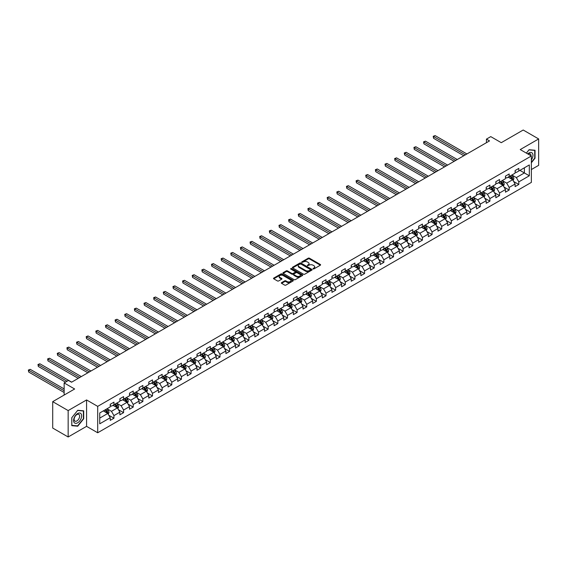 <?xml version="1.0" encoding="UTF-8"?>
<svg xmlns="http://www.w3.org/2000/svg" width="567" height="567" viewBox="0 0 567 567"><rect width="100%" height="100%" fill="white"/><g stroke="black" fill="none" stroke-linecap="round" stroke-linejoin="round"><path stroke-width="0.85" d="M313.062 268.921L313.912 268.921L320.355 265.2A0.858 0.496 0 0 0 320.603 264.846A0.858 0.496 0 0 0 320.355 264.498L309.433 258.198A0.858 0.496 0 0 0 308.221 258.198L301.779 261.919L301.779 262.408L303.465 261.926A2.743 1.588 0 0 1 307.342 261.926L308.257 262.45A2.743 1.588 0 0 1 309.058 263.57A2.743 1.588 0 0 1 308.257 264.69L307.42 265.661L309.1 265.179A2.743 1.588 0 0 1 312.984 265.179L313.891 265.703A2.743 1.588 0 0 1 314.699 266.823A2.743 1.588 0 0 1 313.891 267.95L313.062 268.921L313.062 268.432M281.593 282.635A0.858 0.496 0 0 0 281.345 282.99A0.858 0.496 0 0 0 281.593 283.337L284.662 285.109A0.858 0.496 0 0 0 285.874 285.109L293.033 280.977A0.858 0.496 0 0 0 293.281 280.622A0.858 0.496 0 0 0 293.033 280.275L282.111 273.967A0.858 0.496 0 0 0 280.899 273.967L273.741 278.099A0.858 0.496 0 0 0 273.492 278.454A0.858 0.496 0 0 0 273.741 278.801L277.44 280.941A0.858 0.496 0 0 0 278.652 280.941L281.721 279.17A0.858 0.496 0 0 0 281.969 278.822A0.858 0.496 0 0 0 281.721 278.468L279.885 277.412A2.296 1.325 0 0 1 279.212 276.476A2.296 1.325 0 0 1 280.63 275.25A2.296 1.325 0 0 1 283.124 275.534L290.318 279.687A2.296 1.325 0 0 1 290.984 280.622A2.296 1.325 0 0 1 289.574 281.849A2.296 1.325 0 0 1 287.072 281.558L285.874 280.871A0.858 0.496 0 0 0 284.662 280.871L281.593 282.635L281.593 283.337M531.357 169.554L538.65 165.344L538.65 138.943L523.199 130.02L501.263 142.686L490.76 136.619L486.436 139.121L489.527 140.907L71.555 382.215L68.465 380.429L64.142 382.931L64.142 395.057M68.16 410.579L68.16 436.98L86.574 426.349L86.574 399.948L68.16 410.579L52.71 401.656L74.646 388.99L64.142 382.931M86.574 399.948L97.694 406.369L531.357 155.996L531.357 182.397L97.694 432.77L97.694 406.369M538.65 138.943L520.237 149.575L531.357 155.996M303.522 274.215A0.858 0.496 0 0 0 304.734 274.215L311.893 270.083A0.858 0.496 0 0 0 312.148 269.736A0.858 0.496 0 0 0 311.893 269.382L300.978 263.081A0.858 0.496 0 0 0 299.759 263.081L292.607 267.213A0.858 0.496 0 0 0 292.352 267.56A0.858 0.496 0 0 0 292.607 267.915L303.522 274.215M290.751 269.049L302.452 275.534L295.301 279.659A0.858 0.496 0 0 1 294.089 279.659L283.174 273.358L286.236 271.6L286.236 270.891L283.174 272.656A0.858 0.496 0 0 0 282.919 273.01A0.858 0.496 0 0 0 283.174 273.358L283.174 272.656M286.236 271.6A0.858 0.496 0 0 1 287.448 271.6L287.448 270.891A0.858 0.496 0 0 0 286.236 270.891M287.448 270.891L291.877 273.443A0.858 0.496 0 0 0 293.089 273.443L295.123 272.273A0.858 0.496 0 0 0 295.372 271.919A0.858 0.496 0 0 0 295.123 271.572L290.51 268.907L291.36 268.418L302.459 274.825A0.858 0.496 0 0 1 302.714 275.179A0.858 0.496 0 0 1 302.459 275.527L302.459 274.825M68.16 436.98L52.71 428.057L52.71 401.656M108.786 415.235L113.946 418.212L113.946 415.611L119.878 412.181L119.878 414.789L123.585 412.648L123.585 410.04L129.517 406.617L129.517 409.225L133.224 407.085L133.224 404.477L139.156 401.053L139.156 403.654L142.863 401.514L142.863 398.913L148.795 395.49L148.795 398.091L152.502 395.95L152.502 393.349L158.434 389.919L158.434 392.527L162.148 390.387L162.148 387.778L168.08 384.355L168.08 386.963L171.787 384.823L171.787 382.215L177.719 378.791L177.719 381.393L181.426 379.252L181.426 376.651L187.358 373.228L187.358 375.829L191.065 373.688L191.065 371.087L196.997 367.657L196.997 370.265L200.704 368.125L200.704 365.517L206.636 362.093L206.636 364.701L210.343 362.561L210.343 359.953L216.275 356.53L216.275 359.131L219.982 356.99L219.982 354.389L225.914 350.966L225.914 353.567L229.621 351.427L229.621 348.825L235.553 345.395L235.553 348.003L239.26 345.863L239.26 343.255L245.192 339.831L245.192 342.44L248.899 340.299L248.899 337.691L254.831 334.268L254.831 336.869L258.545 334.728L258.545 332.127L264.477 328.704L264.477 331.305L268.184 329.165L268.184 326.564L274.116 323.133L274.116 325.742L277.823 323.601L277.823 320.993L283.755 317.57L283.755 320.178L287.462 318.037L287.462 315.429L293.394 312.006L293.394 314.607L297.101 312.467L297.101 309.865L303.033 306.442L303.033 309.043L306.74 306.903L306.74 304.302L312.672 300.871L312.672 303.48L316.379 301.339L316.379 298.731L322.311 295.308L322.311 297.916L326.018 295.776L326.018 293.167L331.95 289.744L331.95 292.345L335.657 290.205L335.657 287.604L341.589 284.18L341.589 286.782L345.296 284.641L345.296 282.04L351.228 278.61L351.228 281.218L354.942 279.077L354.942 276.469L360.874 273.046L360.874 275.654L364.581 273.514L364.581 270.906L370.513 267.482L370.513 270.083L374.22 267.943L374.22 265.342L380.152 261.919L380.152 264.52L383.859 262.379L383.859 259.778L389.791 256.348L389.791 258.956L393.498 256.816L393.498 254.207L399.43 250.784L399.43 253.392L403.137 251.252L403.137 248.644L409.069 245.22L409.069 247.822L412.776 245.681L412.776 243.08L418.708 239.657L418.708 242.258L422.415 240.117L422.415 237.516L428.347 234.086L428.347 236.694L432.054 234.554L432.054 231.946L437.986 228.522L437.986 231.13L441.7 228.99L441.7 226.382L447.625 222.959L447.625 225.56L451.339 223.419L451.339 220.818L457.271 217.395L457.271 219.996L460.978 217.856L460.978 215.254L466.91 211.824L466.91 214.432L470.617 212.292L470.617 209.684L476.549 206.26L476.549 208.869L480.256 206.728L480.256 204.12L486.188 200.697L486.188 203.298L489.895 201.157L489.895 198.556L495.827 195.133L495.827 197.734L499.534 195.594L499.534 192.993L505.466 189.562L505.466 192.17L509.173 190.03L509.173 187.422L515.105 183.999L515.105 186.607L518.812 184.466L518.812 181.858L529.316 175.791L529.316 164.947L524.376 167.804L524.376 172.942L529.316 175.791M113.946 418.212L110.239 420.353L110.239 417.751L99.735 423.811L99.735 412.967L110.239 406.9L110.239 404.299L113.946 402.159L113.946 404.76L119.878 401.337L119.878 398.736L123.585 396.595L123.585 399.196L129.517 395.773L129.517 393.165L133.224 391.024L133.224 393.633L139.156 390.209L139.156 387.601L142.863 385.461L142.863 388.069L148.795 384.639L148.795 382.038L152.502 379.897L152.502 382.498L158.434 379.075L158.434 376.474L162.148 374.333L162.148 376.935L168.08 373.511L168.08 370.903L171.787 368.763L171.787 371.371L177.719 367.948L177.719 365.339L181.426 363.199L181.426 365.807L187.358 362.377L187.358 359.776L191.065 357.635L191.065 360.236L196.997 356.813L196.997 354.212L200.704 352.072L200.704 354.673L206.636 351.249L206.636 348.641L210.343 346.501L210.343 349.109L216.275 345.686L216.275 343.078L219.982 340.937L219.982 343.545L225.914 340.115L225.914 337.514L229.621 335.373L229.621 337.975L235.553 334.551L235.553 331.95L239.26 329.81L239.26 332.411L245.192 328.988L245.192 326.379L248.899 324.239L248.899 326.847L254.831 323.424L254.831 320.816L258.545 318.675L258.545 321.283L264.477 317.853L264.477 315.252L268.184 313.112L268.184 315.713L274.116 312.289L274.116 309.688L277.823 307.548L277.823 310.149L283.755 306.726L283.755 304.118L287.462 301.977L287.462 304.585L293.394 301.162L293.394 298.554L297.101 296.413L297.101 299.022L303.033 295.591L303.033 292.99L306.74 290.85L306.74 293.451L312.672 290.028L312.672 287.426L316.379 285.286L316.379 287.887L322.311 284.464L322.311 281.856L326.018 279.715L326.018 282.323L331.95 278.9L331.95 276.292L335.657 274.152L335.657 276.76L341.589 273.329L341.589 270.728L345.296 268.588L345.296 271.189L351.228 267.766L351.228 265.165L354.942 263.024L354.942 265.625L360.874 262.202L360.874 259.594L364.581 257.453L364.581 260.062L370.513 256.638L370.513 254.03L374.22 251.89L374.22 254.498L380.152 251.068L380.152 248.466L383.859 246.326L383.859 248.927L389.791 245.504L389.791 242.903L393.498 240.762L393.498 243.363L399.43 239.94L399.43 237.332L403.137 235.192L403.137 237.8L409.069 234.377L409.069 231.768L412.776 229.628L412.776 232.236L418.708 228.806L418.708 226.205L422.415 224.064L422.415 226.665L428.347 223.242L428.347 220.641L432.054 218.501L432.054 221.102L437.986 217.678L437.986 215.07L441.7 212.93L441.7 215.538L447.625 212.115L447.625 209.507L451.339 207.366L451.339 209.974L457.271 206.544L457.271 203.943L460.978 201.802L460.978 204.403L466.91 200.98L466.91 198.379L470.617 196.239L470.617 198.84L476.549 195.417L476.549 192.808L480.256 190.668L480.256 193.276L486.188 189.853L486.188 187.245L489.895 185.104L489.895 187.712L495.827 184.282L495.827 181.681L499.534 179.541L499.534 182.142L505.466 178.718L505.466 176.117L509.173 173.977L509.173 176.578L515.105 173.155L515.105 170.547L518.812 168.406L518.812 171.014L529.316 164.947M112.961 405.334L117.404 407.9L111.472 411.33L107.028 408.757M110.239 405.476L111.472 406.192L113.946 404.76M111.472 411.33L113.946 415.611M117.404 407.9L119.878 412.181M122.6 399.77L127.043 402.336L121.111 405.759L116.667 403.194M119.878 399.912L121.111 400.621L123.585 399.196M121.111 405.759L123.585 410.04M127.043 402.336L129.517 406.617M132.239 394.2L136.682 396.772L130.75 400.196L126.306 397.63M129.517 394.349L130.75 395.057L133.224 393.633M130.75 400.196L133.224 404.477M136.682 396.772L139.156 401.053M141.878 388.636L146.329 391.209L140.396 394.632L135.945 392.059M139.156 388.778L140.396 389.494L142.863 388.069M140.396 394.632L142.863 398.913M146.329 391.209L148.795 395.49M151.517 383.072L155.968 385.638L150.035 389.068L145.584 386.496M148.795 383.214L150.035 383.93L152.502 382.498M150.035 389.068L152.502 393.349M155.968 385.638L158.434 389.919M161.156 377.509L165.607 380.074L159.674 383.498L155.223 380.932M158.434 377.65L159.674 378.359L162.148 376.935M159.674 383.498L162.148 387.778M165.607 380.074L168.08 384.355M170.795 371.938L175.246 374.511L169.313 377.934L164.862 375.368M168.08 372.087L169.313 372.795L171.787 371.371M169.313 377.934L171.787 382.215M175.246 374.511L177.719 378.791M180.434 366.374L184.885 368.947L178.952 372.37L174.501 369.797M177.719 366.516L178.952 367.232L181.426 365.807M178.952 372.37L181.426 376.651M184.885 368.947L187.358 373.228M190.073 360.81L194.524 363.376L188.591 366.806L184.14 364.234M187.358 360.952L188.591 361.668L191.065 360.236M188.591 366.806L191.065 371.087M194.524 363.376L196.997 367.657M199.712 355.247L204.163 357.812L198.23 361.236L193.779 358.67M196.997 355.389L198.23 356.097L200.704 354.673M198.23 361.236L200.704 365.517M204.163 357.812L206.636 362.093M209.358 349.676L213.802 352.249L207.869 355.672L203.425 353.106M206.636 349.825L207.869 350.534L210.343 349.109M207.869 355.672L210.343 359.953M213.802 352.249L216.275 356.53M218.997 344.112L223.441 346.685L217.508 350.108L213.064 347.536M216.275 344.254L217.508 344.97L219.982 343.545M217.508 350.108L219.982 354.389M223.441 346.685L225.914 350.966M228.636 338.549L233.08 341.114L227.154 344.545L222.703 341.972M225.914 338.69L227.154 339.406L229.621 337.975M227.154 344.545L229.621 348.825M233.08 341.114L235.553 345.395M238.275 332.985L242.726 335.551L236.793 338.974L232.342 336.408M235.553 333.127L236.793 333.835L239.26 332.411M236.793 338.974L239.26 343.255M242.726 335.551L245.192 339.831M247.914 327.414L252.365 329.987L246.432 333.41L241.981 330.844M245.192 327.563L246.432 328.272L248.899 326.847M246.432 333.41L248.899 337.691M252.365 329.987L254.831 334.268M257.553 321.85L262.004 324.423L256.071 327.846L251.62 325.274M254.831 321.992L256.071 322.708L258.545 321.283M256.071 327.846L258.545 332.127M262.004 324.423L264.477 328.704M267.192 316.287L271.643 318.852L265.71 322.283L261.259 319.71M264.477 316.429L265.71 317.144L268.184 315.713M265.71 322.283L268.184 326.564M271.643 318.852L274.116 323.133M276.831 310.723L281.282 313.289L275.349 316.712L270.898 314.146M274.116 310.865L275.349 311.574L277.823 310.149M275.349 316.712L277.823 320.993M281.282 313.289L283.755 317.57M286.47 305.152L290.921 307.725L284.988 311.148L280.537 308.583M283.755 305.301L284.988 306.01L287.462 304.585M284.988 311.148L287.462 315.429M290.921 307.725L293.394 312.006M296.109 299.589L300.56 302.161L294.627 305.585L290.176 303.012M293.394 299.73L294.627 300.446L297.101 299.022M294.627 305.585L297.101 309.865M300.56 302.161L303.033 306.442M305.755 294.025L310.199 296.591L304.266 300.021L299.823 297.448M303.033 294.167L304.266 294.883L306.74 293.451M304.266 300.021L306.74 304.302M310.199 296.591L312.672 300.871M315.394 288.461L319.838 291.027L313.905 294.45L309.462 291.885M312.672 288.603L313.905 289.312L316.379 287.887M313.905 294.45L316.379 298.731M319.838 291.027L322.311 295.308M325.033 282.89L329.484 285.463L323.551 288.887L319.101 286.321M322.311 283.039L323.551 283.748L326.018 282.323M323.551 288.887L326.018 293.167M329.484 285.463L331.95 289.744M334.672 277.327L339.123 279.9L333.19 283.323L328.74 280.75M331.95 277.469L333.19 278.184L335.657 276.76M333.19 283.323L335.657 287.604M339.123 279.9L341.589 284.18M344.311 271.763L348.762 274.329L342.829 277.759L338.379 275.186M341.589 271.905L342.829 272.621L345.296 271.189M342.829 277.759L345.296 282.04M348.762 274.329L351.228 278.61M353.95 266.199L358.401 268.765L352.468 272.188L348.018 269.623M351.228 266.341L352.468 267.05L354.942 265.625M352.468 272.188L354.942 276.469M358.401 268.765L360.874 273.046M363.589 260.629L368.04 263.201L362.107 266.625L357.657 264.059M360.874 260.777L362.107 261.486L364.581 260.062M362.107 266.625L364.581 270.906M368.04 263.201L370.513 267.482M373.228 255.065L377.679 257.638L371.746 261.061L367.296 258.488M370.513 255.207L371.746 255.923L374.22 254.498M371.746 261.061L374.22 265.342M377.679 257.638L380.152 261.919M382.867 249.501L387.318 252.067L381.385 255.497L376.935 252.925M380.152 249.643L381.385 250.359L383.859 248.927M381.385 255.497L383.859 259.778M387.318 252.067L389.791 256.348M392.506 243.938L396.957 246.503L391.024 249.927L386.574 247.361M389.791 244.079L391.024 244.788L393.498 243.363M391.024 249.927L393.498 254.207M396.957 246.503L399.43 250.784M402.152 238.367L406.596 240.94L400.663 244.363L396.22 241.797M399.43 238.516L400.663 239.224L403.137 237.8M400.663 244.363L403.137 248.644M406.596 240.94L409.069 245.22M411.791 232.803L416.235 235.376L410.302 238.799L405.859 236.226M409.069 232.945L410.302 233.661L412.776 232.236M410.302 238.799L412.776 243.08M416.235 235.376L418.708 239.657M421.43 227.239L425.881 229.805L419.949 233.235L415.498 230.663M418.708 227.381L419.949 228.097L422.415 226.665M419.949 233.235L422.415 237.516M425.881 229.805L428.347 234.086M431.069 221.676L435.52 224.241L429.588 227.665L425.137 225.099M428.347 221.817L429.588 222.533L432.054 221.102M429.588 227.665L432.054 231.946M435.52 224.241L437.986 228.522M440.708 216.105L445.159 218.678L439.227 222.101L434.776 219.535M437.986 216.254L439.227 216.963L441.7 215.538M439.227 222.101L441.7 226.382M445.159 218.678L447.625 222.959M450.347 210.541L454.798 213.114L448.866 216.537L444.415 213.965M447.625 210.683L448.866 211.399L451.339 209.974M448.866 216.537L451.339 220.818M454.798 213.114L457.271 217.395M459.986 204.978L464.437 207.543L458.505 210.974L454.054 208.401M457.271 205.119L458.505 205.835L460.978 204.403M458.505 210.974L460.978 215.254M464.437 207.543L466.91 211.824M469.625 199.414L474.076 201.98L468.144 205.403L463.693 202.837M466.91 199.556L468.144 200.271L470.617 198.84M468.144 205.403L470.617 209.684M474.076 201.98L476.549 206.26M479.264 193.843L483.715 196.416L477.783 199.839L473.332 197.273M476.549 193.992L477.783 194.701L480.256 193.276M477.783 199.839L480.256 204.12M483.715 196.416L486.188 200.697M488.91 188.279L493.354 190.852L487.422 194.275L482.978 191.703M486.188 188.421L487.422 189.137L489.895 187.712M487.422 194.275L489.895 198.556M493.354 190.852L495.827 195.133M498.549 182.716L502.993 185.281L497.061 188.712L492.617 186.139M495.827 182.857L497.061 183.573L499.534 182.142M497.061 188.712L499.534 192.993M502.993 185.281L505.466 189.562M508.188 177.152L512.632 179.718L506.7 183.141L502.256 180.575M505.466 177.294L506.7 178.01L509.173 176.578M506.7 183.141L509.173 187.422M512.632 179.718L515.105 183.999M519.925 170.369L524.376 172.942L516.346 177.577L511.895 175.012M515.105 171.73L516.346 172.439L518.812 171.014M516.346 177.577L518.812 181.858M86.574 426.349L97.694 432.77M486.436 139.121L486.436 142.686M99.735 418.106L107.765 413.471L103.314 410.898M107.765 413.471L110.239 417.751M513.652 181.483L518.812 184.466M504.013 187.053L509.173 190.03M494.374 192.617L499.534 195.594M484.735 198.181L489.895 201.157M475.096 203.744L480.256 206.728M465.457 209.315L470.617 212.292M455.818 214.879L460.978 217.856M446.179 220.443L451.339 223.419M436.54 226.006L441.7 228.99M426.894 231.577L432.054 234.554M417.255 237.141L422.415 240.117M407.616 242.704L412.776 245.681M397.977 248.268L403.137 251.252M388.338 253.839L393.498 256.816M378.699 259.402L383.859 262.379M369.06 264.966L374.22 267.943M359.421 270.53L364.581 273.514M349.782 276.101L354.942 279.077M340.136 281.664L345.296 284.641M330.497 287.228L335.657 290.205M320.858 292.792L326.018 295.776M311.219 298.362L316.379 301.339M301.58 303.926L306.74 306.903M291.941 309.49L297.101 312.467M282.302 315.054L287.462 318.037M272.663 320.624L277.823 323.601M263.024 326.188L268.184 329.165M253.385 331.752L258.545 334.728M243.739 337.315L248.899 340.299M234.1 342.886L239.26 345.863M224.461 348.45L229.621 351.427M214.822 354.014L219.982 356.99M205.183 359.577L210.343 362.561M195.544 365.148L200.704 368.125M185.905 370.712L191.065 373.688M176.266 376.275L181.426 379.252M166.627 381.839L171.787 384.823M156.988 387.41L162.148 390.387M147.342 392.974L152.502 395.95M137.703 398.537L142.863 401.514M128.064 404.101L133.224 407.085M118.425 409.665L123.585 412.648M531.357 162.779L535.035 158.2L535.035 150.255L529.075 149.723L526.353 153.104M71.775 425.668L77.736 426.2L83.696 418.779L83.696 410.827L77.736 410.295L71.775 417.716L71.775 425.668M77.105 425.838L77.736 426.2M313.303 269.006L313.891 268.659A2.743 1.588 0 0 0 314.699 267.539L314.699 266.823M309.058 263.57L309.058 264.286A2.743 1.588 0 0 1 308.257 265.406L307.661 265.746M320.355 264.498L320.355 265.2L309.433 258.906A0.858 0.496 0 0 0 308.221 258.906L302.02 262.493M311.878 270.09L300.978 263.79A0.858 0.496 0 0 0 299.759 263.79L292.615 267.922L292.607 267.213M310.376 269.977L310.376 269.488L300.793 263.953L299.064 264.463A2.743 1.588 0 0 0 298.263 265.583A2.743 1.588 0 0 0 299.064 266.703L305.613 270.487A2.743 1.588 0 0 0 309.497 270.487L310.376 269.977L310.376 270.693L310.376 270.204M298.263 265.583L298.263 266.299A2.743 1.588 0 0 0 299.064 267.418L299.064 266.703M310.376 270.693L309.497 271.196A2.743 1.588 0 0 1 305.613 271.196L299.064 267.418M287.448 271.6L291.877 274.159A0.858 0.496 0 0 0 293.089 274.159L295.123 272.982A0.858 0.496 0 0 0 295.372 272.635L295.372 271.919M296.47 276.101A2.296 1.325 0 0 0 298.972 276.384A2.296 1.325 0 0 0 300.39 275.158A2.296 1.325 0 0 0 299.716 274.222L297.186 272.762A0.858 0.496 0 0 0 295.974 272.762L293.94 273.932A0.858 0.496 0 0 0 293.685 274.286A0.858 0.496 0 0 0 293.94 274.634L296.47 276.101L296.47 276.809A2.296 1.325 0 0 0 298.972 277.1A2.296 1.325 0 0 0 300.39 275.874L300.39 275.158M293.685 274.286L293.685 275.002A0.858 0.496 0 0 0 293.94 275.349L293.94 274.634M296.47 276.809L293.94 275.349M290.984 280.622L290.984 281.338A2.296 1.325 0 0 1 289.574 282.564A2.296 1.325 0 0 1 287.072 282.274L285.874 281.579A0.858 0.496 0 0 0 284.662 281.579L281.608 283.344M279.212 276.476L279.212 277.185A2.296 1.325 0 0 0 279.885 278.128L279.885 277.412M281.707 279.177L279.885 278.128M293.033 280.275L293.033 280.977L282.111 274.683A0.858 0.496 0 0 0 280.899 274.683L273.755 278.808M513.121 180.561L513.858 178.711A2.318 1.34 -120 0 0 513.121 176.741L511.845 175.04M509.62 177.981L508.755 176.819M466.91 153.962L435.102 135.598L433.557 136.491L433.557 138.277L463.82 155.748M509.931 176.146L511.207 177.847A2.318 1.34 60 0 1 511.866 179.243L512.611 178.811A2.318 1.34 -120 0 0 511.944 177.421L510.669 175.713M510.087 176.054L511.505 177.939A1.177 0.68 60 0 1 511.717 178.3L512.611 178.811M433.557 138.277L433.216 136.293L465.365 154.855M433.216 136.293L435.102 135.598M531.357 159.915A5.677 3.282 120 0 0 532.427 157.91A5.677 3.282 120 0 0 532.073 152.884A5.677 3.282 120 0 0 527.721 153.891M534.341 150.191L534.724 150.411L534.724 158.115L531.357 162.304M526.367 153.111L528.947 149.894L534.724 150.411M530.96 155.769A3.891 2.247 120 0 0 530.159 153.813A3.891 2.247 120 0 0 528.068 154.096M77.608 422.812A5.677 3.282 120 0 0 81.627 415.859A5.677 3.282 120 0 0 77.608 413.541A5.677 3.282 120 0 0 73.597 420.494A5.677 3.282 120 0 0 77.608 422.812M76.878 420.927A3.891 2.247 120 0 0 79.423 417.503A3.891 2.247 120 0 0 78.827 414.385A3.891 2.247 120 0 0 76.878 414.576A3.891 2.247 120 0 0 74.341 418.007A3.891 2.247 120 0 0 74.936 421.125A3.891 2.247 120 0 0 76.878 420.927M71.832 417.659L77.608 410.473L83.392 410.99L83.392 418.694L77.608 425.881L71.832 425.363L71.832 417.659M83.009 410.77L83.392 410.99M503.482 186.132L504.219 184.275A2.318 1.34 -120 0 0 503.482 182.305L502.206 180.604M499.981 183.545L499.116 182.39M457.271 159.525L425.463 141.162L423.918 142.055L423.918 143.841L454.181 161.311M500.285 181.709L501.561 183.41A2.318 1.34 60 0 1 502.227 184.807L502.972 184.374A2.318 1.34 -120 0 0 502.305 182.985L501.03 181.284M500.448 181.617L501.866 183.502A1.177 0.68 60 0 1 502.078 183.864L502.972 184.374M423.918 143.841L423.577 141.856L455.726 160.418M423.577 141.856L425.463 141.162M493.843 191.696L494.58 189.846A2.318 1.34 -120 0 0 493.843 187.868L492.567 186.167M490.342 189.109L489.477 187.953M447.625 165.089L415.824 146.733L414.279 147.618L414.279 149.405L444.542 166.875M490.646 187.273L491.922 188.974A2.318 1.34 60 0 1 492.588 190.37L493.325 189.945A2.318 1.34 -120 0 0 492.666 188.549L491.391 186.848M490.809 187.181L492.227 189.073A1.177 0.68 60 0 1 492.439 189.428L493.325 189.945M414.279 149.405L413.938 147.427L446.08 165.982M413.938 147.427L415.824 146.733M484.204 197.259L484.941 195.409A2.318 1.34 -120 0 0 484.197 193.439L482.928 191.731M480.703 194.672L479.838 193.517M437.986 170.66L406.185 152.296L404.64 153.189L404.64 154.968L434.896 172.439M481.007 192.844L482.283 194.545A2.318 1.34 60 0 1 482.949 195.934L483.686 195.509A2.318 1.34 -120 0 0 483.027 194.112L481.752 192.411M481.17 192.745L482.588 194.637A1.177 0.68 60 0 1 482.8 194.991L483.686 195.509M404.64 154.968L404.299 152.991L436.441 171.546M404.299 152.991L406.185 152.296M474.565 202.823L475.302 200.973A2.318 1.34 -120 0 0 474.558 199.003L473.282 197.302M471.064 200.243L470.192 199.081M428.347 176.224L396.546 157.86L395.001 158.753L395.001 160.539L425.257 178.01M471.368 198.407L472.644 200.108A2.318 1.34 60 0 1 473.31 201.505L474.047 201.072A2.318 1.34 -120 0 0 473.388 199.683L472.113 197.975M471.531 198.315L472.949 200.201A1.177 0.68 60 0 1 473.161 200.562L474.047 201.072M395.001 160.539L394.66 158.554L426.802 177.117M394.66 158.554L396.546 157.86M464.926 208.394L465.663 206.537A2.318 1.34 -120 0 0 464.919 204.567L463.643 202.866M461.425 205.807L460.553 204.652M418.708 181.787L386.907 163.424L385.362 164.317L385.362 166.103L415.618 183.573M461.729 203.971L463.005 205.672A2.318 1.34 60 0 1 463.671 207.068L464.408 206.636A2.318 1.34 -120 0 0 463.749 205.247L462.474 203.546M461.892 203.879L463.303 205.764A1.177 0.68 60 0 1 463.522 206.126L464.408 206.636M385.362 166.103L385.021 164.118L417.163 182.68M385.021 164.118L386.907 163.424M455.287 213.957L456.017 212.108A2.318 1.34 -120 0 0 455.28 210.13L454.004 208.429M451.786 211.371L450.914 210.215M409.069 187.351L377.268 168.994L375.723 169.88L375.723 171.666L405.979 189.137M452.09 209.535L453.366 211.236A2.318 1.34 60 0 1 454.025 212.632L454.769 212.207A2.318 1.34 -120 0 0 454.11 210.811L452.835 209.11M452.253 209.443L453.664 211.335A1.177 0.68 60 0 1 453.883 211.689L454.769 212.207M375.723 171.666L375.382 169.689L407.524 188.244M375.382 169.689L377.268 168.994M445.648 219.521L446.378 217.671A2.318 1.34 -120 0 0 445.641 215.701L444.365 213.993M442.14 216.934L441.275 215.779M399.43 192.922L367.629 174.558L366.084 175.451L366.084 177.23L396.34 194.701M442.451 215.106L443.727 216.807A2.318 1.34 60 0 1 444.386 218.196L445.13 217.771A2.318 1.34 -120 0 0 444.464 216.374L443.188 214.673M442.614 215.006L444.025 216.899A1.177 0.68 60 0 1 444.237 217.253L445.13 217.771M366.084 177.23L365.743 175.253L397.885 193.808M365.743 175.253L367.629 174.558M436.009 225.085L436.739 223.235A2.318 1.34 -120 0 0 436.002 221.265L434.726 219.564M432.501 222.505L431.636 221.343M389.791 198.485L357.983 180.122L356.437 181.015L356.437 182.801L386.701 200.271M432.812 220.669L434.088 222.37A2.318 1.34 60 0 1 434.747 223.759L435.491 223.334A2.318 1.34 -120 0 0 434.825 221.945L433.549 220.237M432.975 220.577L434.386 222.462A1.177 0.68 60 0 1 434.598 222.824L435.491 223.334M356.437 182.801L356.097 180.816L388.246 199.378M356.097 180.816L357.983 180.122M426.363 230.656L427.1 228.799A2.318 1.34 -120 0 0 426.363 226.828L425.087 225.127M422.862 228.069L421.997 226.913M380.152 204.049L348.344 185.685L346.798 186.578L346.798 188.364L377.062 205.835M423.173 226.233L424.449 227.934A2.318 1.34 60 0 1 425.108 229.33L425.852 228.898A2.318 1.34 -120 0 0 425.186 227.509L423.91 225.808M423.329 226.141L424.747 228.026A1.177 0.68 60 0 1 424.959 228.388L425.852 228.898M346.798 188.364L346.458 186.38L378.607 204.942M346.458 186.38L348.344 185.685M416.724 236.219L417.461 234.369A2.318 1.34 -120 0 0 416.724 232.392L415.448 230.691M413.223 233.632L412.358 232.477M370.513 209.613L338.705 191.256L337.159 192.142L337.159 193.928L367.423 211.399M413.534 231.797L414.803 233.498A2.318 1.34 60 0 1 415.469 234.894L416.213 234.469A2.318 1.34 -120 0 0 415.547 233.072L414.271 231.371M413.69 231.705L415.108 233.597A1.177 0.68 60 0 1 415.32 233.951L416.213 234.469M337.159 193.928L336.819 191.951L368.968 210.506M336.819 191.951L338.705 191.256M407.085 241.783L407.822 239.933A2.318 1.34 -120 0 0 407.085 237.963L405.809 236.255M403.584 239.196L402.719 238.041M360.874 215.184L329.066 196.82L327.52 197.713L327.52 199.492L357.784 216.963M403.888 237.367L405.164 239.068A2.318 1.34 60 0 1 405.83 240.458L406.574 240.032A2.318 1.34 -120 0 0 405.908 238.636L404.632 236.935M404.051 237.268L405.469 239.161A1.177 0.68 60 0 1 405.681 239.515L406.574 240.032M327.52 199.492L327.18 197.514L359.329 216.07M327.18 197.514L329.066 196.82M397.446 247.347L398.183 245.497A2.318 1.34 -120 0 0 397.446 243.527L396.17 241.825M393.945 244.767L393.08 243.604M351.228 220.747L319.427 202.384L317.881 203.277L317.881 205.063L348.138 222.533M394.249 242.931L395.525 244.632A2.318 1.34 60 0 1 396.191 246.021L396.928 245.596A2.318 1.34 -120 0 0 396.269 244.207L394.993 242.499M394.412 242.839L395.83 244.724A1.177 0.68 60 0 1 396.042 245.086L396.928 245.596M317.881 205.063L317.541 203.078L349.683 221.64M317.541 203.078L319.427 202.384M387.807 252.917L388.544 251.061A2.318 1.34 -120 0 0 387.8 249.09L386.531 247.389M384.306 250.331L383.441 249.175M341.589 226.311L309.788 207.947L308.242 208.84L308.242 210.626L338.499 228.097M384.61 248.495L385.886 250.196A2.318 1.34 60 0 1 386.552 251.592L387.289 251.16A2.318 1.34 -120 0 0 386.63 249.771L385.354 248.07M384.773 248.403L386.191 250.288A1.177 0.68 60 0 1 386.403 250.649L387.289 251.16M308.242 210.626L307.902 208.642L340.044 227.204M307.902 208.642L309.788 207.947M378.168 258.481L378.905 256.631A2.318 1.34 -120 0 0 378.161 254.654L376.885 252.953M374.667 255.894L373.795 254.739M331.95 231.875L300.149 213.518L298.603 214.404L298.603 216.19L328.86 233.661M374.971 254.059L376.247 255.76A2.318 1.34 60 0 1 376.913 257.156L377.65 256.731A2.318 1.34 -120 0 0 376.991 255.334L375.715 253.633M375.134 253.966L376.552 255.859A1.177 0.68 60 0 1 376.764 256.213L377.65 256.731M298.603 216.19L298.263 214.213L330.405 232.768M298.263 214.213L300.149 213.518M368.529 264.045L369.266 262.195A2.318 1.34 -120 0 0 368.522 260.225L367.246 258.517M365.028 261.458L364.156 260.303M322.311 237.445L290.51 219.082L288.964 219.975L288.964 221.754L319.221 239.224M365.332 259.622L366.608 261.33A2.318 1.34 60 0 1 367.267 262.719L368.011 262.294A2.318 1.34 -120 0 0 367.352 260.898L366.076 259.197M365.495 259.53L366.906 261.422A1.177 0.68 60 0 1 367.125 261.777L368.011 262.294M288.964 221.754L288.624 219.776L320.766 238.331M288.624 219.776L290.51 219.082M358.89 269.608L359.62 267.759A2.318 1.34 -120 0 0 358.883 265.788L357.607 264.087M355.389 267.029L354.517 265.866M312.672 243.009L280.871 224.645L279.325 225.538L279.325 227.324L309.582 244.788M355.693 265.193L356.969 266.894A2.318 1.34 60 0 1 357.628 268.283L358.372 267.858A2.318 1.34 -120 0 0 357.706 266.469L356.437 264.761M355.856 265.101L357.267 266.986A1.177 0.68 60 0 1 357.486 267.348L358.372 267.858M279.325 227.324L278.985 225.34L311.127 243.902M278.985 225.34L280.871 224.645M349.251 275.179L349.981 273.322A2.318 1.34 -120 0 0 349.244 271.352L347.968 269.651M345.742 272.592L344.878 271.437M303.033 248.573L271.224 230.209L269.686 231.102L269.686 232.888L299.943 250.359M346.054 270.757L347.33 272.458A2.318 1.34 60 0 1 347.989 273.854L348.733 273.422A2.318 1.34 -120 0 0 348.067 272.032L346.791 270.331M346.217 270.665L347.628 272.55A1.177 0.68 60 0 1 347.84 272.911L348.733 273.422M269.686 232.888L269.346 230.904L301.488 249.466M269.346 230.904L271.224 230.209M339.605 280.743L340.342 278.893A2.318 1.34 -120 0 0 339.605 276.916L338.329 275.215M336.103 278.156L335.239 277.001M293.394 254.136L261.585 235.78L260.04 236.666L260.04 238.452L290.304 255.923M336.415 276.32L337.691 278.021A2.318 1.34 60 0 1 338.35 279.418L339.094 278.992A2.318 1.34 -120 0 0 338.428 277.596L337.152 275.895M336.571 276.228L337.989 278.121A1.177 0.68 60 0 1 338.201 278.475L339.094 278.992M260.04 238.452L259.7 236.474L291.849 255.03M259.7 236.474L261.585 235.78M329.966 286.307L330.703 284.457A2.318 1.34 -120 0 0 329.966 282.486L328.69 280.778M326.464 283.72L325.6 282.564M283.755 259.707L251.946 241.344L250.401 242.237L250.401 244.016L280.665 261.486M326.776 281.884L328.052 283.592A2.318 1.34 60 0 1 328.711 284.981L329.455 284.556A2.318 1.34 -120 0 0 328.789 283.16L327.513 281.459M326.932 281.792L328.35 283.684A1.177 0.68 60 0 1 328.562 284.039L329.455 284.556M250.401 244.016L250.061 242.038L282.21 260.593M250.061 242.038L251.946 241.344M320.327 291.87L321.064 290.02A2.318 1.34 -120 0 0 320.327 288.05L319.051 286.349M316.825 289.29L315.961 288.128M274.116 265.271L242.307 246.907L240.762 247.8L240.762 249.586L271.026 267.05M317.137 287.455L318.406 289.156A2.318 1.34 60 0 1 319.072 290.545L319.816 290.12A2.318 1.34 -120 0 0 319.15 288.731L317.874 287.022M317.293 287.363L318.711 289.248A1.177 0.68 60 0 1 318.923 289.609L319.816 290.12M240.762 249.586L240.422 247.602L272.571 266.164M240.422 247.602L242.307 246.907M310.688 297.441L311.425 295.584A2.318 1.34 -120 0 0 310.688 293.614L309.412 291.913M307.186 294.854L306.322 293.699M264.477 270.835L232.668 252.471L231.123 253.364L231.123 255.15L261.387 272.621M307.491 293.019L308.767 294.72A2.318 1.34 60 0 1 309.433 296.116L310.177 295.683A2.318 1.34 -120 0 0 309.511 294.294L308.235 292.593M307.654 292.926L309.072 294.812A1.177 0.68 60 0 1 309.284 295.173L310.177 295.683M231.123 255.15L230.783 253.165L262.932 271.728M230.783 253.165L232.668 252.471M301.049 303.005L301.786 301.155A2.318 1.34 -120 0 0 301.049 299.178L299.773 297.477M297.547 300.418L296.683 299.263M254.831 276.398L223.029 258.042L221.484 258.928L221.484 260.714L251.741 278.184M297.852 298.582L299.128 300.283A2.318 1.34 60 0 1 299.794 301.679L300.531 301.254A2.318 1.34 -120 0 0 299.872 299.858L298.596 298.157M298.015 298.49L299.433 300.382A1.177 0.68 60 0 1 299.645 300.737L300.531 301.254M221.484 260.714L221.144 258.736L253.286 277.291M221.144 258.736L223.029 258.042M291.41 308.568L292.147 306.719A2.318 1.34 -120 0 0 291.403 304.748L290.127 303.04M287.908 305.982L287.044 304.826M245.192 281.969L213.39 263.605L211.845 264.498L211.845 266.277L242.102 283.748M288.213 304.146L289.489 305.854A2.318 1.34 60 0 1 290.155 307.243L290.892 306.818A2.318 1.34 -120 0 0 290.233 305.422L288.957 303.721M288.376 304.054L289.794 305.946A1.177 0.68 60 0 1 290.006 306.3L290.892 306.818M211.845 266.277L211.505 264.3L243.647 282.855M211.505 264.3L213.39 263.605M281.771 314.132L282.508 312.282A2.318 1.34 -120 0 0 281.764 310.312L280.488 308.611M278.269 311.552L277.398 310.39M235.553 287.533L203.751 269.169L202.206 270.062L202.206 271.848L232.463 289.312M278.574 309.717L279.85 311.418A2.318 1.34 60 0 1 280.516 312.807L281.253 312.382A2.318 1.34 -120 0 0 280.594 310.992L279.318 309.284M278.737 309.625L280.148 311.51A1.177 0.68 60 0 1 280.367 311.871L281.253 312.382M202.206 271.848L201.866 269.864L234.008 288.426M201.866 269.864L203.751 269.169M272.132 319.703L272.862 317.846A2.318 1.34 -120 0 0 272.125 315.876L270.849 314.175M268.63 317.116L267.759 315.961M225.914 293.096L194.112 274.733L192.567 275.626L192.567 277.412L222.824 294.883M268.935 315.28L270.211 316.981A2.318 1.34 60 0 1 270.87 318.378L271.614 317.945A2.318 1.34 -120 0 0 270.955 316.556L269.679 314.855M269.098 315.188L270.509 317.073A1.177 0.68 60 0 1 270.728 317.435L271.614 317.945M192.567 277.412L192.227 275.427L224.369 293.99M192.227 275.427L194.112 274.733M262.493 325.267L263.223 323.417A2.318 1.34 -120 0 0 262.486 321.439L261.21 319.738M258.984 322.68L258.12 321.524M216.275 298.66L184.473 280.296L182.928 281.189L182.928 282.976L213.185 300.446M259.296 320.844L260.572 322.545A2.318 1.34 60 0 1 261.231 323.941L261.975 323.516A2.318 1.34 -120 0 0 261.309 322.12L260.04 320.419M259.459 320.752L260.87 322.644A1.177 0.68 60 0 1 261.089 322.999L261.975 323.516M182.928 282.976L182.588 280.998L214.73 299.553M182.588 280.998L184.473 280.296M252.854 330.83L253.584 328.98A2.318 1.34 -120 0 0 252.847 327.01L251.571 325.302M249.345 328.243L248.481 327.088M206.636 304.231L174.827 285.867L173.282 286.76L173.282 288.539L203.546 306.01M249.657 326.408L250.933 328.116A2.318 1.34 60 0 1 251.592 329.505L252.336 329.08A2.318 1.34 -120 0 0 251.67 327.683L250.394 325.982M249.82 326.316L251.231 328.208A1.177 0.68 60 0 1 251.443 328.562L252.336 329.08M173.282 288.539L172.949 286.562L205.091 305.117M172.949 286.562L174.827 285.867M243.208 336.394L243.945 334.544A2.318 1.34 -120 0 0 243.208 332.574L241.932 330.873M239.706 333.814L238.842 332.652M196.997 309.795L165.188 291.431L163.643 292.324L163.643 294.11L193.907 311.574M240.018 331.978L241.294 333.68A2.318 1.34 60 0 1 241.953 335.069L242.697 334.643A2.318 1.34 -120 0 0 242.031 333.254L240.755 331.546M240.174 331.886L241.592 333.772A1.177 0.68 60 0 1 241.804 334.133L242.697 334.643M163.643 294.11L163.303 292.125L195.452 310.688M163.303 292.125L165.188 291.431M233.569 341.965L234.306 340.108A2.318 1.34 -120 0 0 233.569 338.138L232.293 336.437M230.067 339.378L229.203 338.223M187.358 315.358L155.549 296.995L154.004 297.888L154.004 299.674L184.268 317.144M230.379 337.542L231.655 339.243A2.318 1.34 60 0 1 232.314 340.639L233.058 340.207A2.318 1.34 -120 0 0 232.392 338.818L231.116 337.117M230.535 337.45L231.953 339.335A1.177 0.68 60 0 1 232.165 339.697L233.058 340.207M154.004 299.674L153.664 297.689L185.813 316.251M153.664 297.689L155.549 296.995M223.93 347.528L224.667 345.679A2.318 1.34 -120 0 0 223.93 343.701L222.654 342M220.428 344.942L219.564 343.786M177.719 320.922L145.91 302.558L144.365 303.451L144.365 305.237L174.629 322.708M220.733 343.106L222.009 344.807A2.318 1.34 60 0 1 222.675 346.203L223.419 345.778A2.318 1.34 -120 0 0 222.753 344.382L221.477 342.681M220.896 343.014L222.314 344.906A1.177 0.68 60 0 1 222.526 345.26L223.419 345.778M144.365 305.237L144.025 303.26L176.174 321.815M144.025 303.26L145.91 302.558M214.291 353.092L215.028 351.242A2.318 1.34 -120 0 0 214.291 349.272L213.015 347.564M210.789 350.505L209.925 349.35M168.073 326.493L136.271 308.129L134.726 309.022L134.726 310.801L164.99 328.272M211.094 348.67L212.37 350.378A2.318 1.34 60 0 1 213.036 351.767L213.773 351.342A2.318 1.34 -120 0 0 213.114 349.945L211.838 348.244M211.257 348.577L212.675 350.47A1.177 0.68 60 0 1 212.887 350.824L213.773 351.342M134.726 310.801L134.386 308.824L166.535 327.379M134.386 308.824L136.271 308.129M204.652 358.656L205.389 356.806A2.318 1.34 -120 0 0 204.652 354.836L203.376 353.135M201.15 356.076L200.286 354.914M158.434 332.056L126.632 313.693L125.087 314.586L125.087 316.372L155.344 333.835M201.455 354.24L202.731 355.941A2.318 1.34 60 0 1 203.397 357.33L204.134 356.905A2.318 1.34 -120 0 0 203.475 355.516L202.199 353.808M201.618 354.148L203.036 356.033A1.177 0.68 60 0 1 203.248 356.395L204.134 356.905M125.087 316.372L124.747 314.387L156.889 332.949M124.747 314.387L126.632 313.693M195.013 364.227L195.75 362.37A2.318 1.34 -120 0 0 195.005 360.399L193.73 358.698M191.511 361.64L190.647 360.484M148.795 337.62L116.993 319.256L115.448 320.149L115.448 321.936L145.705 339.406M191.816 359.804L193.092 361.505A2.318 1.34 60 0 1 193.758 362.901L194.495 362.469A2.318 1.34 -120 0 0 193.836 361.08L192.56 359.379M191.979 359.712L193.397 361.597A1.177 0.68 60 0 1 193.609 361.959L194.495 362.469M115.448 321.936L115.108 319.951L147.25 338.513M115.108 319.951L116.993 319.256M185.374 369.79L186.111 367.94A2.318 1.34 -120 0 0 185.366 365.963L184.091 364.262M181.872 367.203L181.001 366.048M139.156 343.184L107.354 324.82L105.809 325.713L105.809 327.499L136.066 344.97M182.177 365.368L183.453 367.069A2.318 1.34 60 0 1 184.119 368.465L184.856 368.04A2.318 1.34 -120 0 0 184.197 366.643L182.921 364.942M182.34 365.276L183.751 367.168A1.177 0.68 60 0 1 183.97 367.522L184.856 368.04M105.809 327.499L105.469 325.522L137.611 344.077M105.469 325.522L107.354 324.82M175.735 375.354L176.465 373.504A2.318 1.34 -120 0 0 175.727 371.534L174.452 369.826M172.233 372.767L171.362 371.612M129.517 348.755L97.715 330.391L96.17 331.284L96.17 333.063L126.427 350.534M172.538 370.931L173.814 372.639A2.318 1.34 60 0 1 174.473 374.029L175.217 373.603A2.318 1.34 -120 0 0 174.558 372.207L173.282 370.506M172.701 370.839L174.112 372.732A1.177 0.68 60 0 1 174.331 373.086L175.217 373.603M96.17 333.063L95.83 331.085L127.972 349.641M95.83 331.085L97.715 330.391M166.096 380.918L166.826 379.068A2.318 1.34 -120 0 0 166.088 377.098L164.813 375.397M162.587 378.338L161.723 377.175M119.878 354.318L88.076 335.955L86.531 336.848L86.531 338.634L116.788 356.097M162.899 376.502L164.175 378.203A2.318 1.34 60 0 1 164.834 379.592L165.578 379.167A2.318 1.34 -120 0 0 164.912 377.778L163.636 376.07M163.062 376.41L164.473 378.295A1.177 0.68 60 0 1 164.692 378.657L165.578 379.167M86.531 338.634L86.191 336.649L118.333 355.211M86.191 336.649L88.076 335.955M156.457 386.488L157.187 384.632A2.318 1.34 -120 0 0 156.449 382.661L155.174 380.96M152.948 383.902L152.084 382.746M110.239 359.882L78.43 341.518L76.885 342.411L76.885 344.197L107.149 361.668M153.26 382.066L154.536 383.767A2.318 1.34 60 0 1 155.195 385.163L155.939 384.731A2.318 1.34 -120 0 0 155.273 383.342L153.997 381.641M153.423 381.974L154.834 383.859A1.177 0.68 60 0 1 155.046 384.22L155.939 384.731M76.885 344.197L76.552 342.213L108.694 360.775M76.552 342.213L78.43 341.518M146.81 392.052L147.548 390.202A2.318 1.34 -120 0 0 146.81 388.225L145.535 386.524M143.309 389.465L142.445 388.31M100.6 365.446L68.791 347.082L67.246 347.975L67.246 349.761L97.51 367.232M143.621 387.63L144.897 389.331A2.318 1.34 60 0 1 145.556 390.727L146.3 390.302A2.318 1.34 -120 0 0 145.634 388.905L144.358 387.204M143.777 387.537L145.195 389.43A1.177 0.68 60 0 1 145.407 389.784L146.3 390.302M67.246 349.761L66.906 347.784L99.055 366.339M66.906 347.784L68.791 347.082M137.171 397.616L137.909 395.766A2.318 1.34 -120 0 0 137.171 393.796L135.896 392.088M133.67 395.029L132.806 393.874M90.961 371.016L59.152 352.653L57.607 353.546L57.607 355.325L87.871 372.795M133.982 393.193L135.258 394.901A2.318 1.34 60 0 1 135.917 396.29L136.661 395.865A2.318 1.34 -120 0 0 135.995 394.469L134.719 392.768M134.138 393.101L135.556 394.993A1.177 0.68 60 0 1 135.768 395.348L136.661 395.865M57.607 355.325L57.267 353.347L89.416 371.902M57.267 353.347L59.152 352.653M127.532 403.18L128.27 401.33A2.318 1.34 -120 0 0 127.532 399.359L126.257 397.658M124.031 400.6L123.167 399.437M81.322 376.58L49.513 358.216L47.968 359.109L47.968 360.888L78.232 378.359M124.336 398.764L125.612 400.465A2.318 1.34 60 0 1 126.278 401.854L127.022 401.429A2.318 1.34 -120 0 0 126.356 400.04L125.08 398.332M124.499 398.672L125.917 400.557A1.177 0.68 60 0 1 126.129 400.919L127.022 401.429M47.968 360.888L47.628 358.911L79.777 377.473M47.628 358.911L49.513 358.216M117.893 408.75L118.631 406.893A2.318 1.34 -120 0 0 117.893 404.923L116.618 403.222M114.392 406.163L113.528 405.008M71.676 382.144L39.874 363.78L38.329 364.673L38.329 366.459L65.503 382.144M114.697 404.328L115.973 406.029A2.318 1.34 60 0 1 116.639 407.425L117.376 406.993A2.318 1.34 -120 0 0 116.717 405.603L115.441 403.902M114.86 404.236L116.278 406.121A1.177 0.68 60 0 1 116.49 406.482L117.376 406.993M38.329 366.459L37.989 364.475L67.048 381.251M37.989 364.475L39.874 363.78M108.254 414.314L108.992 412.464A2.318 1.34 -120 0 0 108.247 410.487L106.979 408.786M104.753 411.727L103.889 410.572M64.142 388.919L30.235 369.344L28.69 370.237L28.69 372.023L64.142 392.492M105.058 409.891L106.334 411.592A2.318 1.34 60 0 1 107 412.989L107.737 412.563A2.318 1.34 -120 0 0 107.078 411.167L105.802 409.466M105.221 409.799L106.639 411.692A1.177 0.68 60 0 1 106.851 412.046L107.737 412.563M28.69 372.023L28.35 370.045L64.142 390.706M28.35 370.045L30.235 369.344M313.891 268.659L313.891 267.95M307.42 265.661L307.42 265.172M308.257 265.406L308.257 264.69M301.779 262.408L301.779 261.919M308.221 258.906L308.221 258.198M309.433 258.906L309.433 258.198M299.759 263.79L299.759 263.081M300.978 263.79L300.978 263.081M311.893 270.083L311.893 269.382M305.613 271.196L305.613 270.487M309.497 271.196L309.497 270.487M291.877 274.159L291.877 273.443M293.089 274.159L293.089 273.443M295.123 272.982L295.123 272.273M291.36 269.134L291.36 268.418M284.662 281.579L284.662 280.871M285.874 281.579L285.874 280.871M287.072 282.274L287.072 281.558M281.721 279.17L281.721 278.468M273.741 278.801L273.741 278.099M280.899 274.683L280.899 273.967M282.111 274.683L282.111 273.967M512.405 179.59L513.844 178.754M511.944 177.421L513.121 176.741M510.3 178.371L511.207 177.847M502.766 185.154L504.205 184.325M502.305 182.985L503.482 182.305M500.661 183.935L501.561 183.41M493.127 190.718L494.566 189.888M492.666 188.549L493.843 187.868M491.022 189.498L491.922 188.974M483.488 196.281L484.927 195.452M483.027 194.112L484.197 193.439M481.376 195.069L482.283 194.545M473.849 201.852L475.288 201.016M473.388 199.683L474.558 199.003M471.737 200.633L472.644 200.108M464.21 207.416L465.642 206.586M463.749 205.247L464.919 204.567M462.098 206.197L463.005 205.672M454.571 212.979L456.003 212.15M454.11 210.811L455.28 210.13M452.459 211.76L453.366 211.236M444.925 218.543L446.364 217.714M444.464 216.374L445.641 215.701M442.82 217.331L443.727 216.807M435.286 224.114L436.725 223.278M434.825 221.945L436.002 221.265M433.181 222.895L434.088 222.37M425.647 229.678L427.086 228.848M425.186 227.509L426.363 226.828M423.542 228.458L424.449 227.934M416.008 235.241L417.447 234.412M415.547 233.072L416.724 232.392M413.903 234.022L414.803 233.498M406.369 240.805L407.808 239.976M405.908 238.636L407.085 237.963M404.264 239.586L405.164 239.068M396.73 246.369L398.169 245.539M396.269 244.207L397.446 243.527M394.618 245.157L395.525 244.632M387.091 251.939L388.53 251.11M386.63 249.771L387.8 249.09M384.979 250.72L385.886 250.196M377.452 257.503L378.884 256.674M376.991 255.334L378.161 254.654M375.34 256.284L376.247 255.76M367.813 263.067L369.245 262.238M367.352 260.898L368.522 260.225M365.701 261.848L366.608 261.33M358.174 268.63L359.606 267.801M357.706 266.469L358.883 265.788M356.062 267.418L356.969 266.894M348.528 274.201L349.967 273.372M348.067 272.032L349.244 271.352M346.423 272.982L347.33 272.458M338.889 279.765L340.328 278.936M338.428 277.596L339.605 276.916M336.784 278.546L337.691 278.021M329.25 285.329L330.689 284.499M328.789 283.16L329.966 282.486M327.145 284.11L328.052 283.592M319.611 290.892L321.05 290.063M319.15 288.731L320.327 288.05M317.506 289.68L318.406 289.156M309.972 296.463L311.411 295.634M309.511 294.294L310.688 293.614M307.867 295.244L308.767 294.72M300.333 302.027L301.772 301.197M299.872 299.858L301.049 299.178M298.221 300.808L299.128 300.283M290.694 307.59L292.133 306.761M290.233 305.422L291.403 304.748M288.582 306.371L289.489 305.854M281.055 313.154L282.486 312.325M280.594 310.992L281.764 310.312M278.943 311.942L279.85 311.418M271.416 318.725L272.847 317.896M270.955 316.556L272.125 315.876M269.304 317.506L270.211 316.981M261.777 324.289L263.208 323.459M261.309 322.12L262.486 321.439M259.665 323.07L260.572 322.545M252.131 329.852L253.569 329.023M251.67 327.683L252.847 327.01M250.026 328.633L250.933 328.116M242.492 335.416L243.93 334.587M242.031 333.254L243.208 332.574M240.387 334.204L241.294 333.68M232.853 340.987L234.291 340.157M232.392 338.818L233.569 338.138M230.748 339.768L231.655 339.243M223.214 346.55L224.652 345.721M222.753 344.382L223.93 343.701M221.109 345.331L222.009 344.807M213.575 352.114L215.013 351.285M213.114 349.945L214.291 349.272M211.47 350.895L212.37 350.378M203.936 357.678L205.374 356.849M203.475 355.516L204.652 354.836M201.824 356.466L202.731 355.941M194.297 363.249L195.735 362.419M193.836 361.08L195.005 360.399M192.185 362.029L193.092 361.505M184.658 368.812L186.089 367.983M184.197 366.643L185.366 365.963M182.546 367.593L183.453 367.069M175.019 374.376L176.45 373.547M174.558 372.207L175.727 371.534M172.907 373.157L173.814 372.639M165.38 379.94L166.811 379.11M164.912 377.778L166.088 377.098M163.268 378.728L164.175 378.203M155.734 385.51L157.172 384.681M155.273 383.342L156.449 382.661M153.629 384.291L154.536 383.767M146.095 391.074L147.533 390.245M145.634 388.905L146.81 388.225M143.99 389.855L144.897 389.331M136.456 396.638L137.894 395.809M135.995 394.469L137.171 393.796M134.351 395.419L135.258 394.901M126.817 402.201L128.255 401.372M126.356 400.04L127.532 399.359M124.712 400.989L125.612 400.465M117.178 407.772L118.616 406.943M116.717 405.603L117.893 404.923M115.073 406.553L115.973 406.029M107.539 413.336L108.977 412.507M107.078 411.167L108.247 410.487M105.427 412.117L106.334 411.592M310.553 270.445L310.553 269.736"/></g></svg>
